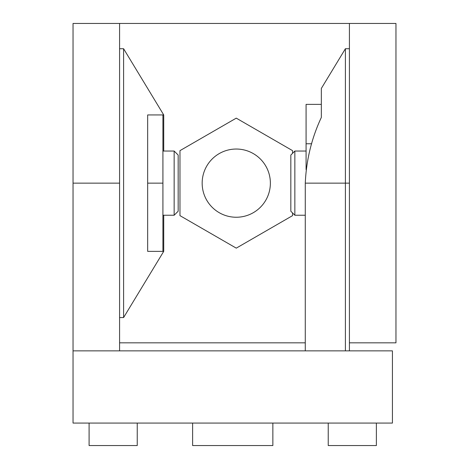 <?xml version="1.0" encoding="UTF-8"?>
<svg xmlns="http://www.w3.org/2000/svg" width="469" height="469" viewBox="0 0 469 469"><rect width="100%" height="100%" fill="white"/><g stroke="black" fill="none" stroke-linecap="round" stroke-linejoin="round"><path stroke-width="0.7" d="M349.417 342.833L395.959 342.833L395.959 23.45L349.417 23.45L349.417 342.833M236.265 217.247A34.102 34.102 0 0 1 202.162 183.144A34.102 34.102 0 0 1 236.265 149.036A34.102 34.102 0 0 1 270.373 183.144A34.102 34.102 0 0 1 236.265 217.247M292.556 153.334L292.556 150.643L236.265 118.141L179.973 150.643L179.973 215.64L236.265 248.142L292.556 215.64L292.556 212.949M119.583 342.833L305.278 342.833M349.417 23.45L73.041 23.45L73.041 350.859L392.424 350.859L392.424 423.079L73.041 423.079L73.041 350.859L119.583 350.859L119.583 23.45M163.722 151.041L163.722 114.934L147.671 114.934L147.671 251.355L163.722 251.355L123.599 317.554L123.599 48.729L119.583 48.729M123.599 317.554L119.583 317.554M162.919 251.355L147.671 251.355L147.671 114.934L162.919 114.934L162.919 251.355L163.722 251.355L163.722 215.242M163.722 114.934L123.599 48.729M305.278 350.859L305.278 183.144C306.286 160.087 311.633 138.191 321.329 117.461L321.329 88.448L345.401 48.729L345.401 350.859M305.278 183.144L349.417 183.144L349.417 350.859M162.919 183.144L147.671 183.144M321.329 117.461L321.329 104.382L306.081 104.382L306.081 143.76L311.668 143.76M306.081 169.637L306.081 143.76M174.151 151.041L178.167 155.057L178.167 211.226L174.151 215.242L174.151 151.041L162.919 151.041M294.849 215.242L290.833 211.226L290.833 155.057L294.849 151.041L294.849 215.242L305.278 215.242M328.23 423.079L328.23 445.55L376.378 445.55L376.378 423.079M89.092 423.079L89.092 445.55L137.241 445.55L137.241 423.079M272.858 423.079L272.858 445.55L192.612 445.55L192.612 423.079M119.583 183.144L73.041 183.144M345.401 48.729L349.417 48.729M174.151 215.242L162.919 215.242M294.849 151.041L306.081 151.041"/></g></svg>
